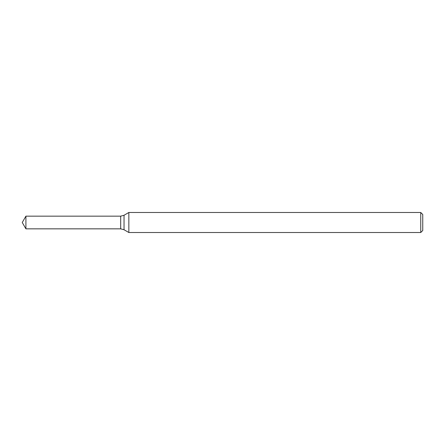 <?xml version="1.0" encoding="UTF-8"?>
<svg xmlns="http://www.w3.org/2000/svg" width="445" height="445" viewBox="0 0 445 445"><rect width="100%" height="100%" fill="white"/><g stroke="black" fill="none" stroke-linecap="round" stroke-linejoin="round"><path stroke-width="0.67" d="M420.748 232.513L420.748 212.488L128.844 212.488L128.844 232.513L420.748 232.513L422.75 230.51L422.75 214.49L420.748 212.488M124.033 215.263L124.033 229.737L120.695 228.841L120.695 216.159L124.033 215.263L128.844 212.488M25.91 228.841L25.91 216.159L22.25 222.5L25.91 228.841L120.695 228.841L120.695 216.159L25.91 216.159M124.033 229.737L128.844 232.513"/></g></svg>
